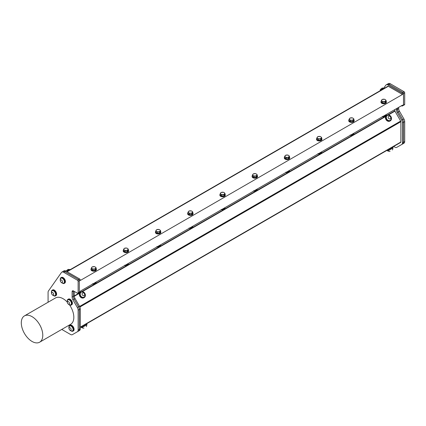 <?xml version="1.0" encoding="UTF-8"?>
<svg xmlns="http://www.w3.org/2000/svg" width="426" height="426" viewBox="0 0 426 426"><rect width="100%" height="100%" fill="white"/><g stroke="black" fill="none" stroke-linecap="round" stroke-linejoin="round"><path stroke-width="0.64" d="M318.621 153.988A0.884 0.511 180 0 0 319.867 153.988A0.884 0.511 180 0 0 319.942 153.94L318.621 153.988A0.884 0.511 180 0 1 318.563 153.951M254.178 191.194A0.884 0.511 180 0 0 255.424 191.194A0.884 0.511 180 0 0 255.499 191.146L254.178 191.194A0.884 0.511 180 0 1 254.12 191.157M221.957 209.794A0.884 0.511 180 0 0 223.203 209.794A0.884 0.511 180 0 0 223.277 209.746L221.957 209.794A0.884 0.511 180 0 1 221.898 209.757M94.396 284.153L93.07 284.206A0.884 0.511 180 0 1 93.012 284.169M189.735 228.4A0.884 0.511 180 0 0 190.981 228.4A0.884 0.511 180 0 0 191.056 228.347L189.735 228.4A0.884 0.511 180 0 1 189.676 228.363M350.843 135.383A0.884 0.511 180 0 0 352.089 135.383A0.884 0.511 180 0 0 352.164 135.335L350.843 135.383A0.884 0.511 180 0 1 350.784 135.346M383.059 116.783A0.884 0.511 180 0 0 384.311 116.783A0.884 0.511 180 0 0 384.385 116.735L383.059 116.783A0.884 0.511 180 0 1 383.006 116.745M158.834 246.952A0.884 0.511 180 0 1 158.76 247L157.423 246.947M126.613 265.552A0.884 0.511 180 0 1 126.538 265.606L125.292 265.606A0.884 0.511 180 0 1 125.233 265.568M62.297 283.056A3.291 1.901 -120 0 0 64.23 283.407A3.291 1.901 -120 0 0 64.23 279.605A3.291 1.901 -120 0 0 60.939 277.709A3.291 1.901 -120 0 0 60.258 279.211A3.291 1.901 -120 0 0 60.274 279.552M61.078 278.151A2.838 1.64 60 0 1 61.163 278.098A2.838 1.64 60 0 1 63.857 279.499A2.838 1.64 60 0 1 64.257 282.805A2.838 1.64 60 0 1 64.001 283.018A2.838 1.64 60 0 1 63.916 283.061M64.23 283.407L64.736 283.114A3.291 1.901 -120 0 0 64.736 279.312A3.291 1.901 -120 0 0 61.445 277.417L60.939 277.709M60.833 281.905A1.496 0.863 -120 0 0 62.478 281.916A1.496 0.863 -120 0 0 60.95 279.861A1.496 0.863 -120 0 0 60.833 281.905M63.25 283.247A2.838 1.64 -120 0 0 63.831 283.12A2.838 1.64 -120 0 0 64.081 282.907A2.838 1.64 -120 0 0 63.682 279.6A2.838 1.64 -120 0 0 60.987 278.199A2.838 1.64 -120 0 0 60.588 278.631A3.163 3.163 0 0 0 63.256 283.247M69.31 304.707A3.291 1.901 -120 0 0 71.238 305.053A3.291 1.901 -120 0 0 71.238 301.257A3.291 1.901 -120 0 0 67.947 299.356A3.291 1.901 -120 0 0 67.287 301.203M68.085 299.803A2.838 1.64 60 0 1 68.171 299.744A2.838 1.64 60 0 1 68.506 299.627A2.838 1.64 60 0 1 71.158 301.656A2.838 1.64 60 0 1 71.014 304.665A2.838 1.64 60 0 1 70.924 304.712M71.238 305.053L71.744 304.76A3.291 1.901 -120 0 0 71.744 300.964A3.291 1.901 -120 0 0 68.458 299.063L67.947 299.356M69.321 302.732A1.496 0.863 -120 0 0 67.489 301.773A1.496 0.863 -120 0 0 68.479 304.127A1.496 0.863 -120 0 0 69.321 302.732M71.11 302.029A2.838 1.64 -120 0 0 68.336 299.728A2.838 1.64 -120 0 0 68 299.845A2.838 1.64 -120 0 0 67.596 300.282A3.163 3.163 0 0 0 70.258 304.899A2.838 1.64 -120 0 0 70.838 304.766A2.838 1.64 -120 0 0 71.11 302.029M53.5 295.58A3.291 1.901 -120 0 0 55.428 295.926A3.291 1.901 -120 0 0 56.11 294.419A3.291 1.901 -120 0 0 54.672 291.112A3.291 1.901 -120 0 0 52.137 290.228A3.291 1.901 -120 0 0 51.471 292.071M52.276 290.67A2.838 1.64 60 0 1 52.361 290.617A2.838 1.64 60 0 1 53.159 290.516A2.838 1.64 60 0 1 55.497 292.854A2.838 1.64 60 0 1 55.204 295.537A2.838 1.64 60 0 1 55.114 295.585M55.428 295.926L55.934 295.633A3.291 1.901 -120 0 0 56.615 294.126A3.291 1.901 -120 0 0 55.178 290.82A3.291 1.901 -120 0 0 52.643 289.936L52.137 290.228M53.623 293.951A1.496 0.863 -120 0 0 51.834 292.481A1.496 0.863 -120 0 0 52.398 294.819A1.496 0.863 -120 0 0 53.623 293.951M55.518 293.562A2.838 1.64 -120 0 0 52.989 290.612A2.838 1.64 -120 0 0 52.19 290.718A2.838 1.64 -120 0 0 51.786 291.155A3.163 3.163 0 0 0 54.448 295.772A2.838 1.64 -120 0 0 55.029 295.639A2.838 1.64 -120 0 0 55.518 293.562M385.333 99.663A2.093 1.209 0 0 0 383.395 99.21A2.093 1.209 0 0 0 381.744 99.956A2.093 1.209 0 0 0 382.037 101.148A2.093 1.209 0 0 0 383.975 101.601A2.093 1.209 0 0 0 385.626 100.855A2.093 1.209 0 0 0 385.333 99.663L384.587 99.263L382.197 99.46L381.291 100.754L382.782 101.851L385.173 101.66L386.078 100.366L385.333 99.663M381.291 100.754L381.291 101.968L382.782 103.065L385.173 102.874L386.078 101.58L386.078 100.366M382.782 101.851L382.782 103.065M385.173 101.66L385.173 102.874M382.346 116.426L384.753 116.516L384.753 115.398M384.753 116.516L386.094 115.355L386.094 114.626M353.111 118.263A2.093 1.209 0 0 0 351.173 117.81A2.093 1.209 0 0 0 349.522 118.556A2.093 1.209 0 0 0 349.815 119.754A2.093 1.209 0 0 0 351.759 120.207A2.093 1.209 0 0 0 353.404 119.461A2.093 1.209 0 0 0 353.111 118.263L352.366 117.869L349.975 118.061L349.07 119.355L350.561 120.457L352.952 120.26L353.857 118.966L353.111 118.263M349.07 119.355L349.07 120.569L350.561 121.671L352.952 121.474L353.857 120.18L353.857 118.966M350.561 120.457L350.561 121.671M352.952 120.26L352.952 121.474M350.124 135.031L352.536 135.122L352.536 134.004M352.536 135.122L353.878 133.961L353.878 133.226M320.89 136.868A2.093 1.209 0 0 0 318.952 136.416A2.093 1.209 0 0 0 317.301 137.161A2.093 1.209 0 0 0 317.594 138.354A2.093 1.209 0 0 0 319.537 138.807A2.093 1.209 0 0 0 321.183 138.061A2.093 1.209 0 0 0 320.89 136.868L320.15 136.469L317.753 136.666L316.848 137.96L318.339 139.057L320.73 138.865L321.635 137.571L320.89 136.868M316.848 137.96L316.848 139.174L318.339 140.271L320.73 140.079L321.635 138.785L321.635 137.571M318.339 139.057L318.339 140.271M320.73 138.865L320.73 140.079M317.902 153.632L320.315 153.722L320.315 152.604M320.315 153.722L321.657 152.561L321.657 151.826M288.668 155.469A2.093 1.209 0 0 0 286.73 155.016A2.093 1.209 0 0 0 285.079 155.762A2.093 1.209 0 0 0 285.372 156.96A2.093 1.209 0 0 0 287.316 157.412A2.093 1.209 0 0 0 288.961 156.667A2.093 1.209 0 0 0 288.668 155.469L287.928 155.075L285.532 155.266L284.627 156.56L286.118 157.663L288.508 157.466L289.414 156.172L288.668 155.469M287.72 172.541A0.884 0.511 180 0 1 287.646 172.589A0.884 0.511 180 0 1 286.4 172.589A0.884 0.511 180 0 1 286.341 172.551M284.627 156.56L284.627 157.774L286.118 158.877L288.508 158.68L289.414 157.386L289.414 156.172M286.118 157.663L286.118 158.877M288.508 157.466L288.508 158.68M287.646 172.589L286.4 172.589M285.681 172.237L288.093 172.328L288.093 171.204M288.093 172.328L289.435 171.167L289.435 170.432M256.447 174.074A2.093 1.209 0 0 0 254.508 173.622A2.093 1.209 0 0 0 252.858 174.367A2.093 1.209 0 0 0 253.15 175.56A2.093 1.209 0 0 0 255.094 176.013A2.093 1.209 0 0 0 256.74 175.267A2.093 1.209 0 0 0 256.447 174.074L255.706 173.675L253.31 173.872L252.405 175.166L253.896 176.263L256.287 176.071L257.192 174.777L256.447 174.074M252.405 175.166L252.405 176.38L253.896 177.477L256.287 177.285L257.192 175.991L257.192 174.777M253.896 176.263L253.896 177.477M256.287 176.071L256.287 177.285M253.459 190.837L255.872 190.928L255.872 189.81M255.872 190.928L257.213 189.767L257.213 189.032M224.23 192.674A2.093 1.209 0 0 0 222.287 192.222A2.093 1.209 0 0 0 220.636 192.967A2.093 1.209 0 0 0 220.929 194.165A2.093 1.209 0 0 0 222.873 194.618A2.093 1.209 0 0 0 224.518 193.873A2.093 1.209 0 0 0 224.23 192.674L223.485 192.28L221.089 192.472L220.189 193.766L221.674 194.868L224.071 194.671L224.971 193.377L224.23 192.674M220.189 193.766L220.189 194.98L221.674 196.082L224.071 195.885L224.971 194.591L224.971 193.377M221.674 194.868L221.674 196.082M224.071 194.671L224.071 195.885M221.238 209.438L223.65 209.533L223.65 208.41M223.65 209.533L224.992 208.373L224.992 207.638M192.009 211.28A2.093 1.209 0 0 0 190.065 210.827A2.093 1.209 0 0 0 188.42 211.568A2.093 1.209 0 0 0 188.707 212.766A2.093 1.209 0 0 0 190.651 213.218A2.093 1.209 0 0 0 192.302 212.473A2.093 1.209 0 0 0 192.009 211.28L191.263 210.881L188.867 211.078L187.967 212.372L189.453 213.469L191.849 213.272L192.749 211.978L192.009 211.28M187.967 212.372L187.967 213.586L189.453 214.683L191.849 214.491L192.749 213.197L192.749 211.978M189.453 213.469L189.453 214.683M191.849 213.272L191.849 214.491M189.016 228.043L191.428 228.134L191.428 227.015M191.428 228.134L192.77 226.973L192.77 226.238M159.787 229.88A2.093 1.209 0 0 0 157.844 229.428A2.093 1.209 0 0 0 156.198 230.173A2.093 1.209 0 0 0 156.486 231.371A2.093 1.209 0 0 0 158.429 231.824A2.093 1.209 0 0 0 160.08 231.078A2.093 1.209 0 0 0 159.787 229.88L159.042 229.486L156.651 229.678L155.746 230.972L157.231 232.074L159.628 231.877L160.527 230.583L159.787 229.88M158.76 247A0.884 0.511 180 0 1 157.513 247A0.884 0.511 180 0 1 157.455 246.963M155.746 230.972L155.746 232.186L157.231 233.288L159.628 233.091L160.527 231.797L160.527 230.583M157.231 232.074L157.231 233.288M159.628 231.877L159.628 233.091M156.795 246.643L159.207 246.734L159.207 245.616M159.207 246.734L160.549 245.578L160.549 244.844M127.566 248.486A2.093 1.209 0 0 0 125.622 248.033A2.093 1.209 0 0 0 123.977 248.773A2.093 1.209 0 0 0 124.27 249.971A2.093 1.209 0 0 0 126.208 250.424A2.093 1.209 0 0 0 127.859 249.679A2.093 1.209 0 0 0 127.566 248.486L126.82 248.086L124.429 248.283L123.524 249.577L125.01 250.674L127.406 250.477L128.311 249.183L127.566 248.486M126.538 265.606A0.884 0.511 180 0 1 125.292 265.606M123.524 249.577L123.524 250.792L125.01 251.888L127.406 251.691L128.311 250.397L128.311 249.183M125.01 250.674L125.01 251.888M127.406 250.477L127.406 251.691M124.573 265.249L126.985 265.339L126.985 264.221M126.985 265.339L128.327 264.179L128.327 263.444M92.351 283.849L94.764 283.94L94.764 282.821M94.764 283.94L96.106 282.779L96.106 282.049M95.344 267.086A2.093 1.209 0 0 0 93.4 266.633A2.093 1.209 0 0 0 91.755 267.379A2.093 1.209 0 0 0 92.048 268.577A2.093 1.209 0 0 0 93.986 269.03A2.093 1.209 0 0 0 95.637 268.284A2.093 1.209 0 0 0 95.344 267.086L94.599 266.687L92.208 266.884L91.302 268.178L92.788 269.275L95.184 269.083L96.09 267.789L95.344 267.086M94.391 284.158A0.884 0.511 180 0 1 94.316 284.206A0.884 0.511 180 0 1 93.07 284.206M91.302 268.178L91.302 269.392L92.788 270.494L95.184 270.297L96.09 269.003L96.09 267.789M92.788 269.275L92.788 270.494M95.184 269.083L95.184 270.297M79.22 292.529L80.083 292.034A0.911 0.527 -120 0 0 80.269 291.613L80.269 291.192L402.479 105.163L402.479 105.589A0.911 0.527 60 0 1 402.293 106.005A0.911 0.527 60 0 1 401.835 105.957L401.473 105.749M79.295 280.643L80.269 280.079L80.269 280.489L402.479 94.46L402.479 94.055L403.491 93.47L403.491 105.004L402.479 105.589M80.285 327.418L395.003 145.719A0.911 0.527 -120 0 0 395.003 145.719L400.68 142.438A0.911 0.527 -120 0 0 400.871 142.023L80.285 327.109M79.891 307.024L400.871 121.703L400.871 142.023M400.871 121.703A0.911 0.527 -120 0 0 400.68 121.069L79.619 306.432M388.485 114.876L394.95 111.143L394.854 110.824L387.846 114.871M67.116 271.74L388.326 86.292L402.479 94.46M386.078 101.063A2.689 1.555 180 0 1 386.377 101.771L386.377 102.213A2.689 1.555 180 0 1 384.715 103.646A2.689 1.555 180 0 1 381.781 103.31A2.689 1.555 180 0 1 380.993 102.213L380.993 101.771A2.689 1.555 180 0 1 381.291 101.063M353.857 119.663A2.689 1.555 180 0 1 354.155 120.377L354.155 120.814A2.689 1.555 180 0 1 352.494 122.251A2.689 1.555 180 0 1 349.56 121.916A2.689 1.555 180 0 1 348.772 120.814L348.772 120.377A2.689 1.555 180 0 1 349.07 119.663M321.635 138.269A2.689 1.555 180 0 1 321.934 138.977L321.934 139.419A2.689 1.555 180 0 1 320.272 140.852A2.689 1.555 180 0 1 317.338 140.516A2.689 1.555 180 0 1 316.55 139.419L316.55 138.977A2.689 1.555 180 0 1 316.848 138.269M289.414 156.869A2.689 1.555 180 0 1 289.712 157.583L289.712 158.019A2.689 1.555 180 0 1 288.051 159.457A2.689 1.555 180 0 1 285.116 159.122A2.689 1.555 180 0 1 284.328 158.019L284.328 157.583A2.689 1.555 180 0 1 284.627 156.869M257.192 175.475A2.689 1.555 180 0 1 257.49 176.183L257.49 176.625A2.689 1.555 180 0 1 255.829 178.057A2.689 1.555 180 0 1 252.9 177.722A2.689 1.555 180 0 1 252.112 176.625L252.112 176.183A2.689 1.555 180 0 1 252.405 175.475M224.971 194.075A2.689 1.555 180 0 1 225.269 194.788L225.269 195.225A2.689 1.555 180 0 1 223.607 196.663A2.689 1.555 180 0 1 220.679 196.322A2.689 1.555 180 0 1 219.891 195.225L219.891 194.788A2.689 1.555 180 0 1 220.189 194.075M192.749 212.68A2.689 1.555 180 0 1 193.047 213.389L193.047 213.831A2.689 1.555 180 0 1 191.386 215.263A2.689 1.555 180 0 1 188.457 214.928A2.689 1.555 180 0 1 187.669 213.831L187.669 213.389A2.689 1.555 180 0 1 187.967 212.68M160.527 231.281A2.689 1.555 180 0 1 160.826 231.994L160.826 232.431A2.689 1.555 180 0 1 159.164 233.869A2.689 1.555 180 0 1 156.235 233.528A2.689 1.555 180 0 1 155.447 232.431L155.447 231.994A2.689 1.555 180 0 1 155.746 231.281M128.311 249.886A2.689 1.555 180 0 1 128.609 250.595L128.609 251.036A2.689 1.555 180 0 1 126.948 252.469A2.689 1.555 180 0 1 124.014 252.133A2.689 1.555 180 0 1 123.226 251.036L123.226 250.595A2.689 1.555 180 0 1 123.524 249.886M96.09 268.486A2.689 1.555 180 0 1 96.388 269.2L96.388 269.637A2.689 1.555 180 0 1 94.726 271.074A2.689 1.555 180 0 1 91.792 270.734A2.689 1.555 180 0 1 91.004 269.637L91.004 269.2A2.689 1.555 180 0 1 91.302 268.486M388.326 86.292A0.911 0.527 -120 0 0 387.873 86.244A0.911 0.527 -120 0 0 387.772 86.34M404.7 104.349L403.528 105.025A0.911 0.527 60 0 1 403.342 105.446L404.514 104.769A0.911 0.527 -120 0 0 404.7 104.349L404.7 92.815A0.911 0.527 -120 0 0 404.056 91.702L402.884 92.378L389.146 84.444A3.797 2.194 60 0 0 389.13 84.433A3.797 2.194 -120 0 0 389.124 84.433L402.847 92.351L401.835 92.937L388.113 85.014L389.13 84.433A3.797 2.194 -120 0 0 387.223 84.241L386.217 84.827A3.797 2.194 60 0 1 388.113 85.014M397.762 146.762A3.797 2.194 -120 0 0 397.767 146.757L396.76 147.343A3.797 2.194 60 0 1 394.859 147.156L393.688 146.48M383.682 88.219L385.791 85.221A3.797 2.194 60 0 1 386.217 84.827M403.507 122.257A3.797 2.194 -120 0 0 402.719 119.61L401.707 120.191A3.797 2.194 60 0 1 402.495 122.837L403.507 122.257L403.507 142.162L402.495 142.747L402.495 122.837M401.707 120.191L397.266 112.496L398.278 111.916L402.719 119.61M398.278 111.916A3.797 2.194 60 0 1 397.49 109.269L396.484 109.849A3.797 2.194 -120 0 0 397.266 112.496M398.96 146.097L397.793 146.773L398.96 146.097A3.797 2.194 -120 0 0 398.96 146.097L402.74 143.913A3.797 2.194 -120 0 0 403.507 142.162M402.495 142.747A3.797 2.194 60 0 1 401.707 144.483L403.912 143.237A3.797 2.194 -120 0 0 404.7 141.501L404.7 121.591A3.797 2.194 -120 0 0 403.912 118.945L399.471 111.255A3.797 2.194 60 0 1 398.683 108.609L398.683 107.357M402.293 106.005L403.3 105.419A0.911 0.527 -120 0 0 403.491 105.004M403.491 93.47A0.911 0.527 -120 0 0 402.847 92.351M401.835 92.937A0.911 0.527 60 0 1 402.479 94.055M396.484 109.849L396.484 108.63M397.49 108.044L397.49 109.269M394.854 109.567L394.854 110.824M394.95 111.143L400.68 121.069M65.902 271.042L79.625 278.966L78.613 279.547L64.901 271.628L65.902 271.042A3.797 2.194 -120 0 0 64.007 270.856L62.995 271.437A3.797 2.194 60 0 1 64.896 271.623M61.77 329.42L70.492 334.453A3.797 2.194 60 0 0 72.388 334.644L78.512 331.108A3.797 2.194 -120 0 0 79.3 329.367L79.3 309.462A3.797 2.194 -120 0 0 78.512 306.816L74.071 299.121A3.797 2.194 60 0 1 73.283 296.475L73.283 291.043A1.901 1.097 60 0 1 73.293 290.862M79.3 309.436L80.285 308.866A3.797 2.194 -120 0 0 79.497 306.219L78.501 306.795M74.06 299.1L75.056 298.525L79.497 306.219M75.056 298.525A3.797 2.194 60 0 1 74.268 295.878L73.283 296.448M80.285 308.866L80.285 328.771L79.3 329.341M79.497 330.512L78.709 330.965L79.497 330.512A3.797 2.194 -120 0 0 80.285 328.771M80.269 280.079A0.911 0.527 -120 0 0 79.625 278.966M78.613 279.547A0.911 0.527 60 0 1 78.65 279.568L64.917 271.639A3.797 2.194 -120 0 0 64.901 271.628A3.797 2.194 60 0 0 63.016 271.453L61.85 272.129A3.797 2.194 60 0 1 63.746 272.315L64.917 271.639M74.268 291.411L74.268 295.878M96.388 269.2A2.689 1.555 180 0 1 94.726 270.632A2.689 1.555 180 0 1 91.792 270.297A2.689 1.555 180 0 1 91.004 269.2M390.062 151.299L389.817 151.443A3.163 3.163 0 0 1 387.953 150.905L392.873 148.062A3.163 3.163 0 0 1 392.405 149.947M387.83 150.687L393.139 147.625L387.953 150.905M380.759 90.349A2.689 0.57 -38.8 0 1 382.868 88.645A2.689 0.57 -38.8 0 1 384.241 88.177L384.332 88.288M380.178 90.685A2.529 2.529 0 0 1 380.423 89.465L382.127 88.097A2.529 2.529 0 0 1 383.672 88.225M380.54 90.477A2.274 0.479 -38.8 0 1 383.624 88.241M66.781 271.548A2.689 0.57 -38.8 0 1 70.088 269.551L70.173 269.663M66.136 271.176A2.529 2.529 0 0 1 66.264 270.845L67.974 269.472A2.529 2.529 0 0 1 69.518 269.599M66.701 271.5A2.274 0.479 -38.8 0 1 69.289 269.658A2.274 0.479 -38.8 0 1 69.465 269.621M84.007 297.673A3.291 2.684 -120 0 1 83.831 297.785A3.291 2.684 -120 0 1 80.407 297.013A3.291 2.684 -120 0 1 79.561 293.232L80.802 291.943M390.109 120.947A3.291 2.684 -120 0 1 389.934 121.059A3.291 2.684 -120 0 1 386.504 120.286A3.291 2.684 -120 0 1 385.663 116.506L386.904 115.217M390.189 118.838A1.496 1.219 60 0 0 390.04 116.373A1.496 1.219 60 0 0 388.177 117.374A1.496 1.219 60 0 0 390.189 118.838M390.141 120.42A2.838 2.322 60 0 0 390.189 120.388A2.838 2.322 60 0 0 391.185 118.907A3.163 3.163 0 0 0 389.13 115.35A2.838 2.322 60 0 0 387.351 115.467A2.838 2.322 60 0 0 386.744 119.056A2.838 2.322 60 0 0 390.141 120.42A2.838 2.322 60 0 1 390.067 120.462L390.189 120.388M387.287 115.505A2.838 2.322 60 0 0 387.229 115.542A2.838 2.322 60 0 0 386.638 119.163A2.838 2.322 60 0 0 390.067 120.462M391.441 117.927A3.291 2.684 60 0 0 387.005 115.153A3.291 2.684 60 0 0 386.323 119.344A3.291 2.684 60 0 0 390.291 120.851A3.291 2.684 60 0 0 391.441 117.927M83.959 328.025L83.714 328.164A3.163 3.163 0 0 1 81.851 327.626L86.771 324.788A3.163 3.163 0 0 1 86.302 326.673M81.728 327.413L87.037 324.351L81.851 327.626M84.609 294.1A1.496 1.219 60 0 0 82.436 293.099A1.496 1.219 60 0 0 83.059 295.564A1.496 1.219 60 0 0 84.609 294.1M83.033 292.076A2.838 2.322 60 0 0 81.984 291.954A2.838 2.322 60 0 0 81.249 292.193A2.838 2.322 60 0 0 80.663 295.814A2.838 2.322 60 0 0 84.087 297.114A2.838 2.322 60 0 0 85.083 295.633A3.163 3.163 0 0 0 83.033 292.076M81.19 292.231A2.838 2.322 60 0 0 81.126 292.268A2.838 2.322 60 0 0 80.535 295.889A2.838 2.322 60 0 0 83.965 297.188A2.838 2.322 60 0 0 84.029 297.151M83.027 291.762A3.291 2.684 60 0 0 80.903 291.879A3.291 2.684 60 0 0 80.221 296.07A3.291 2.684 60 0 0 84.188 297.577A3.291 2.684 60 0 0 85.322 294.579A3.291 2.684 60 0 0 83.027 291.762M70.977 330.832A3.291 1.901 -120 0 0 72.905 331.178A3.291 1.901 -120 0 0 73.586 329.671A3.291 1.901 -120 0 0 72.148 326.364A3.291 1.901 -120 0 0 69.614 325.48A3.291 1.901 -120 0 0 68.948 327.322M69.752 325.922A2.838 1.64 60 0 1 69.837 325.869A2.838 1.64 60 0 1 71.877 326.481A2.838 1.64 60 0 1 72.681 330.789A2.838 1.64 60 0 1 72.59 330.837M72.905 331.178L73.41 330.885A3.291 1.901 -120 0 0 74.092 329.378A3.291 1.901 -120 0 0 72.654 326.071A3.291 1.901 -120 0 0 70.12 325.187L69.614 325.48M71.099 329.958A1.496 0.863 -120 0 0 69.875 327.679A1.496 0.863 -120 0 0 69.31 329.367A1.496 0.863 -120 0 0 71.099 329.958M72.995 330.251A2.838 1.64 -120 0 0 71.701 326.582A2.838 1.64 -120 0 0 69.662 325.97A2.838 1.64 -120 0 0 69.262 326.407A3.163 3.163 0 0 0 71.925 331.023A2.838 1.64 -120 0 0 72.505 330.89A2.838 1.64 -120 0 0 72.995 330.251M128.609 250.595A2.689 1.555 180 0 1 126.948 252.032A2.689 1.555 180 0 1 124.014 251.691A2.689 1.555 180 0 1 123.226 250.595M160.826 231.994A2.689 1.555 180 0 1 159.164 233.427A2.689 1.555 180 0 1 156.235 233.091A2.689 1.555 180 0 1 155.447 231.994M193.047 213.389A2.689 1.555 180 0 1 191.386 214.826A2.689 1.555 180 0 1 188.457 214.486A2.689 1.555 180 0 1 187.669 213.389M225.269 194.788A2.689 1.555 180 0 1 223.607 196.221A2.689 1.555 180 0 1 220.679 195.885A2.689 1.555 180 0 1 219.891 194.788M257.49 176.183A2.689 1.555 180 0 1 255.829 177.621A2.689 1.555 180 0 1 252.9 177.28A2.689 1.555 180 0 1 252.112 176.183M289.712 157.583A2.689 1.555 180 0 1 288.051 159.015A2.689 1.555 180 0 1 285.116 158.68A2.689 1.555 180 0 1 284.328 157.583M321.934 138.977A2.689 1.555 180 0 1 320.272 140.415A2.689 1.555 180 0 1 317.338 140.079A2.689 1.555 180 0 1 316.55 138.977M354.155 120.377A2.689 1.555 180 0 1 352.494 121.809A2.689 1.555 180 0 1 349.56 121.474A2.689 1.555 180 0 1 348.772 120.377M386.377 101.771A2.689 1.555 180 0 1 384.715 103.209A2.689 1.555 180 0 1 381.781 102.874A2.689 1.555 180 0 1 380.993 101.771M403.912 118.945L402.74 119.621L398.299 111.926L399.471 111.255M403.528 105.025L403.528 93.491L404.7 92.815M404.056 91.702L390.317 83.768A3.797 2.194 -120 0 0 388.421 83.581L387.447 84.14M404.7 141.501L403.528 142.177A3.797 2.194 60 0 1 402.74 143.913L403.912 143.237M403.528 142.177L403.528 122.267L404.7 121.591M402.74 119.621A3.797 2.194 60 0 1 403.528 122.267M398.683 108.609L397.517 109.28L397.517 108.034M397.517 109.28A3.797 2.194 -120 0 0 398.299 111.926M402.884 92.378A0.911 0.527 60 0 1 403.528 93.491M78.512 306.816L77.34 307.492L72.899 299.797L74.071 299.121M78.128 292.896A0.911 0.527 60 0 1 77.937 293.312L79.108 292.635A0.911 0.527 -120 0 0 79.3 292.22L78.128 292.896L78.128 281.362L79.3 280.686A0.911 0.527 -120 0 0 78.656 279.568L77.484 280.244L63.746 272.315M79.3 292.22L79.3 280.686M61.85 272.129A3.797 2.194 60 0 0 61.419 272.523L48.436 290.995A3.797 2.194 60 0 0 48.079 292.337L48.079 302.247M21.3 322.844A15.187 8.77 -120 0 0 27.93 338.132A15.187 8.77 -120 0 0 39.634 342.2A15.187 8.77 -120 0 0 39.634 324.66A15.187 8.77 -120 0 0 24.447 315.89A15.187 8.77 -120 0 0 21.3 322.844M24.447 315.89L55.497 297.966A15.187 8.77 60 0 1 67.26 302.093M69.459 304.808A15.187 8.77 60 0 1 70.684 324.271L39.634 342.2M72.388 334.644L73.56 333.968A3.797 2.194 -120 0 0 73.56 333.968L72.388 334.644L73.56 333.968M79.3 329.367L78.128 330.043A3.797 2.194 60 0 1 77.34 331.785L78.512 331.108M78.128 330.043L78.128 310.139L79.3 309.462M77.34 307.492A3.797 2.194 60 0 1 78.128 310.139M73.283 296.475L72.111 297.151L72.111 291.719L73.283 291.043M72.111 297.151A3.797 2.194 -120 0 0 72.899 299.797M77.937 293.312A0.911 0.527 60 0 1 77.484 293.269L73.453 290.942A1.901 1.097 -120 0 0 72.505 290.846A1.901 1.097 -120 0 0 72.111 291.719M77.484 280.244A0.911 0.527 60 0 1 78.128 281.362M80.269 291.613L79.3 292.177M74.289 296.272L79.561 293.232M79.944 292.635L74.268 295.916M82.383 291.602L385.663 116.506M386.047 115.909L81.744 291.597M389.146 84.444L390.317 83.768M385.78 115.387L384.529 116.692L382.633 116.623M353.559 133.993L352.307 135.298L350.412 135.228M321.337 152.593L320.086 153.898L318.19 153.829M289.116 171.199L287.864 172.503L285.968 172.434M256.894 189.799L255.643 191.104L253.747 191.034M224.672 208.405L223.421 209.709L221.525 209.64M192.451 227.005L191.199 228.309L189.304 228.24M160.229 245.61L158.978 246.915L157.082 246.846M128.008 264.211L126.756 265.515L124.861 265.446M95.786 282.816L94.535 284.121L92.639 284.046M66.845 271.586L387.873 86.244M396.76 147.343L397.767 146.757M393.139 147.625L392.777 147.002M387.442 150.916L387.08 150.293M390.291 120.851L389.934 121.059M87.037 324.351L86.675 323.728M81.339 327.637L80.983 327.019M84.188 297.577L83.831 297.785"/></g></svg>
